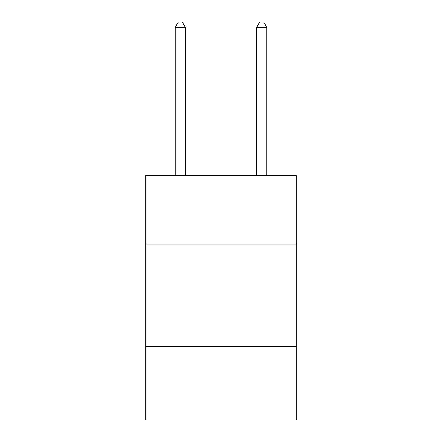 <?xml version="1.0" encoding="UTF-8"?>
<svg xmlns="http://www.w3.org/2000/svg" width="442" height="442" viewBox="0 0 442 442"><rect width="100%" height="100%" fill="white"/><g stroke="black" fill="none" stroke-linecap="round" stroke-linejoin="round"><path stroke-width="0.66" d="M296.328 244.818L296.328 175.601L145.672 175.601L145.672 244.818L296.328 244.818L296.328 419.9L145.672 419.9L145.672 244.818M296.328 346.611L145.672 346.611M185.375 175.601L185.375 27.393L175.192 27.393L175.192 175.601M175.192 27.393L178.248 22.1L182.319 22.1L185.375 27.393M266.808 175.601L266.808 27.393L256.625 27.393L256.625 175.601M256.625 27.393L259.681 22.1L263.752 22.1L266.808 27.393"/></g></svg>

